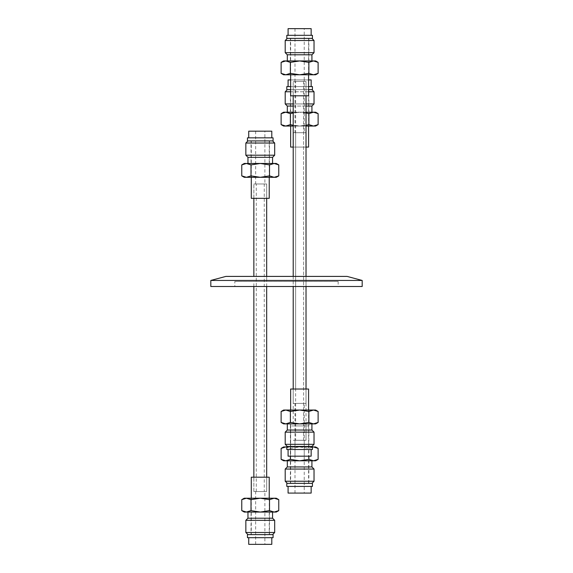 <?xml version="1.0" encoding="UTF-8"?>
<svg xmlns="http://www.w3.org/2000/svg" width="573" height="573" viewBox="0 0 573 573"><rect width="100%" height="100%" fill="white"/><g stroke="black" fill="none" stroke-linecap="round" stroke-linejoin="round"><path stroke-width="0.43" stroke-dasharray="2.87 2.15" d="M296.413 281.458L306.025 281.458L296.413 281.458M296.413 276.408L306.025 276.408L296.413 276.408M266.674 286.5L266.674 276.408L253.853 276.408L266.674 276.408L266.674 281.458L253.853 281.458L266.674 281.458M362.186 280.448L210.814 280.448M362.186 286.5L210.814 286.5M347.116 276.408L225.884 276.408M234.837 281.458L338.163 281.458L234.837 281.458L234.837 286.5L338.163 286.5L234.837 286.5M338.163 281.458L338.163 286.5M303.604 389.024L295.632 389.024L303.604 389.024L303.604 81.452L295.632 81.452L303.604 81.452M306.025 81.452L293.211 81.452L306.025 81.452L306.025 95.806L306.025 81.452L293.211 81.452L306.025 81.452M306.025 276.408L306.025 286.5L306.025 276.408M306.025 425.932L293.211 425.932L306.025 425.932L306.025 440.286L293.211 440.286L306.025 440.286L293.211 440.286L306.025 440.286L306.025 389.024L293.211 389.024L306.025 389.024L306.025 403.378L293.211 403.378L306.025 403.378M303.604 132.714L295.632 132.714L303.604 132.714L303.604 440.286L295.632 440.286L303.604 440.286M306.025 147.068L306.025 132.714L293.211 132.714L306.025 132.714L293.211 132.714L306.025 132.714L306.025 147.068L293.211 147.068L306.025 147.068L293.211 147.068L293.211 132.714L293.211 425.932M264.246 491.548L256.274 491.548L264.246 491.548L264.246 183.976L256.274 183.976L264.246 183.976M266.674 183.976L253.853 183.976L266.674 183.976L266.674 198.33L266.674 183.976L253.853 183.976L266.674 183.976M266.674 477.194L266.674 491.548L253.853 491.548L266.674 491.548L253.853 491.548L266.674 491.548L266.674 477.194L253.853 477.194L266.674 477.194M304.234 132.714L295.002 132.714L304.234 132.714L304.234 79.912L295.002 79.912L304.234 79.912M288.083 79.912L311.153 79.912M308.589 79.912L290.647 79.912M288.083 86.573L311.153 86.573L288.083 86.573M286.801 86.573L312.435 86.573M308.589 86.573L290.647 86.573M286.801 89.653L312.435 89.653M308.589 126.046L308.589 89.653L290.647 89.653L308.589 89.653L290.647 89.653L290.647 126.046M290.647 147.068L308.589 147.068M266.674 198.33L253.853 198.33L266.674 198.33M264.876 183.976L255.651 183.976L264.876 183.976L264.876 131.174L255.651 131.174L264.876 131.174M248.732 131.174L271.795 131.174M248.732 137.842L271.795 137.842L248.732 137.842M247.45 137.842L273.077 137.842M247.45 140.915L273.077 140.915M251.289 140.915L269.231 140.915L251.289 140.915L251.289 177.308M251.289 198.33L269.231 198.33M269.231 177.308L269.231 140.915M306.025 95.806L293.211 95.806L306.025 95.806M304.234 81.452L295.002 81.452L304.234 81.452L304.234 28.65L295.002 28.65L304.234 28.65M288.083 28.65L311.153 28.65M288.083 35.311L311.153 35.311L288.083 35.311M286.801 35.311L312.435 35.311M286.801 38.391L312.435 38.391M290.647 38.391L308.589 38.391L290.647 38.391L290.647 74.784M290.647 95.806L308.589 95.806M308.589 74.784L308.589 38.391M306.025 389.024L293.211 389.024L306.025 389.024M304.234 403.378L295.002 403.378L304.234 403.378L304.234 456.18L295.002 456.18L304.234 456.18M311.153 456.18L288.083 456.18M288.083 449.511L311.153 449.511L288.083 449.511M312.435 449.511L286.801 449.511M312.435 446.439L286.801 446.439M290.647 446.439L308.589 446.439L290.647 446.439L290.647 410.046M308.589 389.024L290.647 389.024M308.589 410.046L308.589 446.439M264.876 491.548L255.651 491.548L264.876 491.548L264.876 544.35L255.651 544.35L264.876 544.35M271.795 544.35L248.732 544.35M248.732 537.689L271.795 537.689L248.732 537.689M273.077 537.689L247.45 537.689M273.077 534.609L247.45 534.609M251.289 534.609L269.231 534.609L251.289 534.609L251.289 498.216M269.231 477.194L251.289 477.194M269.231 498.216L269.231 534.609M304.234 440.286L295.002 440.286L304.234 440.286L304.234 493.088L295.002 493.088L304.234 493.088M311.153 493.088L288.083 493.088M288.083 486.427L311.153 486.427L288.083 486.427M312.435 486.427L286.801 486.427M312.435 483.347L286.801 483.347M290.647 483.347L308.589 483.347L290.647 483.347L290.647 425.932L308.589 425.932L290.647 425.932M269.489 177.308L251.038 177.308L269.489 177.308L269.489 140.915L251.038 140.915L269.489 140.915M272.569 140.915L247.959 140.915L272.569 140.915M245.846 143.028L274.682 143.028M245.846 155.204L274.682 155.204M247.959 157.317L272.569 157.317M272.569 163.47L247.959 163.47L272.569 163.47M269.511 175.882L260.264 177.308L274.138 177.308L269.511 175.882L269.511 164.902L274.138 163.47L244.241 163.47M251.017 175.882L246.39 177.308L260.264 177.308L251.017 175.882L251.017 164.902L260.264 163.47L269.511 164.902M244.241 177.308L246.39 177.308L241.763 175.882M278.764 175.882L274.138 177.308L276.286 177.308M241.763 164.902L246.39 163.47L251.017 164.902M276.286 163.47L274.138 163.47L278.764 164.902M308.847 74.784L290.389 74.784L308.847 74.784L308.847 38.391L290.389 38.391L308.847 38.391M311.92 38.391L287.317 38.391L311.92 38.391M285.204 40.504L314.033 40.504M285.204 52.68L314.033 52.68M287.317 54.793L311.92 54.793M311.92 60.946L287.317 60.946L311.92 60.946M308.868 73.358L299.622 74.784L313.488 74.784L308.868 73.358L308.868 62.378L313.488 60.946L283.599 60.946M290.368 73.358L285.748 74.784L299.622 74.784L290.368 73.358L290.368 62.378L299.622 60.946L308.868 62.378M283.599 74.784L285.748 74.784L281.121 73.358M318.115 73.358L313.488 74.784L315.637 74.784M281.121 62.378L285.748 60.946L290.368 62.378M315.637 60.946L313.488 60.946L318.115 62.378M308.847 410.046L290.389 410.046L308.847 410.046L308.847 446.439L290.389 446.439L308.847 446.439M311.92 446.439L287.317 446.439L311.92 446.439M314.033 444.326L285.204 444.326M314.033 432.149L285.204 432.149M311.92 430.036L287.317 430.036M311.92 423.884L287.317 423.884L311.92 423.884M281.121 411.471L285.748 410.046L283.599 410.046M285.748 410.046L290.368 411.471L299.622 410.046L285.748 410.046M299.622 410.046L308.868 411.471L313.488 410.046L299.622 410.046M315.637 410.046L313.488 410.046L318.115 411.471M318.115 422.451L313.488 423.884L308.868 422.451L299.622 423.884L290.368 422.451L290.368 411.471M290.368 422.451L285.748 423.884L281.121 422.451M308.868 422.451L308.868 411.471M283.599 423.884L315.637 423.884M308.847 446.954L290.389 446.954L308.847 446.954L308.847 483.347L290.389 483.347L308.847 483.347M311.92 483.347L287.317 483.347L311.92 483.347M314.033 481.234L285.204 481.234M314.033 469.058L285.204 469.058M311.92 466.945L287.317 466.945M311.92 460.792L287.317 460.792L311.92 460.792M312.435 447.033L308.868 448.38L299.622 446.954L312.435 446.954M286.801 446.954L299.622 446.954L290.368 448.38L286.801 447.033M281.121 448.38L285.748 446.954L283.599 446.954M285.748 446.954L290.368 448.38L299.622 446.954L285.748 446.954M299.622 446.954L308.868 448.38L313.488 446.954L299.622 446.954M315.637 446.954L313.488 446.954L318.115 448.38M318.115 459.36L313.488 460.792L308.868 459.36L299.622 460.792L290.368 459.36L290.368 448.38L290.368 456.18M290.368 459.36L285.748 460.792L281.121 459.36M308.868 459.36L308.868 456.18M283.599 460.792L315.637 460.792M269.489 498.216L251.038 498.216L269.489 498.216L269.489 534.609L251.038 534.609L269.489 534.609M272.569 534.609L247.959 534.609L272.569 534.609M274.682 532.496L245.846 532.496M274.682 520.32L245.846 520.32M272.569 518.207L247.959 518.207M272.569 512.054L247.959 512.054L272.569 512.054M241.763 499.642L246.39 498.216L244.241 498.216M246.39 498.216L251.017 499.642L260.264 498.216L246.39 498.216M260.264 498.216L269.511 499.642L274.138 498.216L260.264 498.216M276.286 498.216L274.138 498.216L278.764 499.642M278.764 510.622L274.138 512.054L269.511 510.622L260.264 512.054L251.017 510.622L251.017 499.642M251.017 510.622L246.39 512.054L241.763 510.622M269.511 510.622L269.511 499.642M244.241 512.054L276.286 512.054M308.847 126.046L290.389 126.046L308.847 126.046L308.847 89.653L290.389 89.653L308.847 89.653M311.92 89.653L287.317 89.653L311.92 89.653M308.589 91.766L290.647 91.766M285.204 91.766L314.033 91.766M306.025 103.942L293.211 103.942M285.204 103.942L314.033 103.942M306.025 106.055L293.211 106.055M287.317 106.055L311.92 106.055M311.92 112.208L287.317 112.208L311.92 112.208M308.868 124.62L299.622 126.046L313.488 126.046L308.868 124.62L308.868 113.64L313.488 112.208L299.622 112.208L293.211 112.917M290.368 124.62L285.748 126.046L299.622 126.046L290.368 124.62L290.368 113.64L299.622 112.208L306.025 112.208M283.599 126.046L285.748 126.046L281.121 124.62M293.211 125.337L299.622 126.046L293.211 126.046M306.025 126.046L299.622 126.046L306.025 125.337M318.115 124.62L313.488 126.046L315.637 126.046M306.025 112.917L299.622 112.208L283.599 112.208M293.211 112.208L299.622 112.208L308.868 113.64M281.121 113.64L285.748 112.208L290.368 113.64M315.637 112.208L313.488 112.208L318.115 113.64M293.211 276.408L293.211 286.5M253.853 286.5L253.853 281.458M295.632 389.024L295.632 81.452M293.211 95.806L293.211 81.452L293.211 95.806M295.632 132.714L295.632 440.286M256.274 491.548L256.274 183.976M253.853 491.548L253.853 477.194L253.853 491.548M253.853 198.33L253.853 183.976L253.853 198.33M295.002 79.912L295.002 132.714M255.651 131.174L255.651 183.976M295.002 28.65L295.002 81.452M293.211 389.024L293.211 403.378M295.002 456.18L295.002 403.378M255.651 544.35L255.651 491.548M295.002 493.088L295.002 440.286M308.589 483.347L308.589 425.932M251.038 177.308L251.038 140.915M290.389 74.784L290.389 38.391M290.389 410.046L290.389 446.439M290.389 446.954L290.389 483.347M251.038 498.216L251.038 534.609M290.389 126.046L290.389 89.653"/><path stroke-width="0.86" d="M210.814 280.448L362.186 280.448L362.186 286.5L210.814 286.5L210.814 280.448L225.884 276.408L347.116 276.408L362.186 280.448M306.025 95.806L306.025 276.408L306.025 147.068L308.589 147.068L308.589 126.046M306.025 286.5L306.025 389.024L306.025 286.5M266.674 198.33L266.674 276.408M266.674 286.5L266.674 477.194M311.153 86.573L311.153 79.912L308.589 79.912M290.647 79.912L288.083 79.912L288.083 86.573M308.589 89.653L312.435 89.653L312.435 86.573L308.589 86.573M290.647 86.573L286.801 86.573L286.801 89.653L290.647 89.653M293.211 147.068L290.647 147.068L290.647 126.046M271.795 137.842L271.795 131.174L248.732 131.174L248.732 137.842M273.077 137.842L247.45 137.842L247.45 140.915L273.077 140.915L273.077 137.842M269.231 177.308L269.231 198.33L251.289 198.33L251.289 177.308M311.153 35.311L311.153 28.65L288.083 28.65L288.083 35.311M312.435 35.311L286.801 35.311L286.801 38.391L312.435 38.391L312.435 35.311M308.589 74.784L308.589 95.806L290.647 95.806L290.647 74.784M288.083 449.511L288.083 456.18L311.153 456.18L311.153 449.511M286.801 449.511L312.435 449.511L312.435 446.439L286.801 446.439L286.801 449.511M290.647 410.046L290.647 389.024L308.589 389.024L308.589 410.046M248.732 537.689L248.732 544.35L271.795 544.35L271.795 537.689M247.45 537.689L273.077 537.689L273.077 534.609L247.45 534.609L247.45 537.689M251.289 498.216L251.289 477.194L269.231 477.194L269.231 498.216M288.083 486.427L288.083 493.088L311.153 493.088L311.153 486.427M286.801 486.427L312.435 486.427L312.435 483.347L286.801 483.347L286.801 486.427M272.569 140.915L274.682 143.028L245.846 143.028L247.959 140.915M274.682 143.028L274.682 155.204L245.846 155.204L245.846 143.028M274.682 155.204L272.569 157.317L247.959 157.317L245.846 155.204M247.959 163.47L247.959 157.317M241.763 175.882L246.39 177.308L244.241 177.308L241.763 175.882L241.763 164.902L246.39 163.47L260.264 163.47L251.017 164.902L251.017 175.882L260.264 177.308L246.39 177.308L251.017 175.882M260.264 177.308L269.511 175.882L274.138 177.308L260.264 177.308M278.764 175.882L276.286 177.308L274.138 177.308L278.764 175.882L278.764 164.902L274.138 163.47L269.511 164.902L269.511 175.882M251.017 164.902L246.39 163.47L244.241 163.47L241.763 164.902M269.511 164.902L260.264 163.47L276.286 163.47L278.764 164.902M311.92 38.391L314.033 40.504L285.204 40.504L287.317 38.391M314.033 40.504L314.033 52.68L285.204 52.68L285.204 40.504M314.033 52.68L311.92 54.793L287.317 54.793L285.204 52.68M287.317 60.946L287.317 54.793M281.121 73.358L285.748 74.784L283.599 74.784L281.121 73.358L281.121 62.378L285.748 60.946L299.622 60.946L290.368 62.378L290.368 73.358L299.622 74.784L285.748 74.784L290.368 73.358M299.622 74.784L308.868 73.358L313.488 74.784L299.622 74.784M318.115 73.358L315.637 74.784L313.488 74.784L318.115 73.358L318.115 62.378L313.488 60.946L308.868 62.378L308.868 73.358M290.368 62.378L285.748 60.946L283.599 60.946L281.121 62.378M308.868 62.378L299.622 60.946L315.637 60.946L318.115 62.378M285.204 444.326L314.033 444.326L314.033 432.149L285.204 432.149L285.204 444.326L287.317 446.439M287.317 423.884L287.317 430.036L311.92 430.036L314.033 432.149M287.317 430.036L285.204 432.149M308.868 411.471L299.622 410.046L313.488 410.046L308.868 411.471L308.868 422.451L313.488 423.884L283.599 423.884L281.121 422.451L281.121 411.471L285.748 410.046L299.622 410.046L290.368 411.471L285.748 410.046L283.599 410.046L281.121 411.471M313.488 410.046L315.637 410.046L318.115 411.471L313.488 410.046M318.115 422.451L315.637 423.884L313.488 423.884L318.115 422.451L318.115 411.471M281.121 422.451L285.748 423.884L290.368 422.451L299.622 423.884L308.868 422.451M290.368 422.451L290.368 411.471M285.204 481.234L314.033 481.234L314.033 469.058L285.204 469.058L285.204 481.234L287.317 483.347M287.317 460.792L287.317 466.945L311.92 466.945L314.033 469.058M287.317 466.945L285.204 469.058M312.435 446.954L313.488 446.954L312.435 447.033M286.801 447.033L285.748 446.954L286.801 446.954M281.121 448.38L283.599 446.954L285.748 446.954L281.121 448.38L281.121 459.36L285.748 460.792L283.599 460.792L281.121 459.36M313.488 446.954L315.637 446.954L318.115 448.38L313.488 446.954M318.115 459.36L315.637 460.792L285.748 460.792L290.368 459.36L299.622 460.792L308.868 459.36L313.488 460.792L318.115 459.36L318.115 448.38M290.368 459.36L290.368 456.18M308.868 459.36L308.868 456.18M245.846 532.496L274.682 532.496L274.682 520.32L245.846 520.32L245.846 532.496L247.959 534.609M247.959 512.054L247.959 518.207L272.569 518.207L274.682 520.32M247.959 518.207L245.846 520.32M269.511 499.642L260.264 498.216L274.138 498.216L269.511 499.642L269.511 510.622L274.138 512.054L244.241 512.054L241.763 510.622L241.763 499.642L246.39 498.216L260.264 498.216L251.017 499.642L246.39 498.216L244.241 498.216L241.763 499.642M274.138 498.216L276.286 498.216L278.764 499.642L274.138 498.216M278.764 510.622L276.286 512.054L274.138 512.054L278.764 510.622L278.764 499.642M241.763 510.622L246.39 512.054L251.017 510.622L260.264 512.054L269.511 510.622M251.017 510.622L251.017 499.642M311.92 89.653L314.033 91.766L308.589 91.766M290.647 91.766L285.204 91.766L287.317 89.653M314.033 91.766L314.033 103.942L306.025 103.942M293.211 103.942L285.204 103.942L285.204 91.766M314.033 103.942L311.92 106.055L306.025 106.055M293.211 106.055L287.317 106.055L285.204 103.942M287.317 112.208L287.317 106.055M281.121 124.62L285.748 126.046L283.599 126.046L281.121 124.62L281.121 113.64L285.748 112.208L293.211 112.208M293.211 126.046L285.748 126.046L290.368 124.62L293.211 125.337M306.025 125.337L308.868 124.62L313.488 126.046L306.025 126.046M318.115 124.62L315.637 126.046L313.488 126.046L318.115 124.62L318.115 113.64L313.488 112.208L308.868 113.64L308.868 124.62M293.211 112.917L290.368 113.64L290.368 124.62M290.368 113.64L285.748 112.208L283.599 112.208L281.121 113.64M308.868 113.64L306.025 112.917M306.025 112.208L315.637 112.208L318.115 113.64M293.211 389.024L293.211 286.5M293.211 276.408L293.211 95.806M253.853 477.194L253.853 286.5M253.853 276.408L253.853 198.33M272.569 157.317L272.569 163.47M311.92 54.793L311.92 60.946M311.92 446.439L314.033 444.326M311.92 430.036L311.92 423.884M311.92 483.347L314.033 481.234M311.92 466.945L311.92 460.792M272.569 534.609L274.682 532.496M272.569 518.207L272.569 512.054M311.92 106.055L311.92 112.208"/></g></svg>
